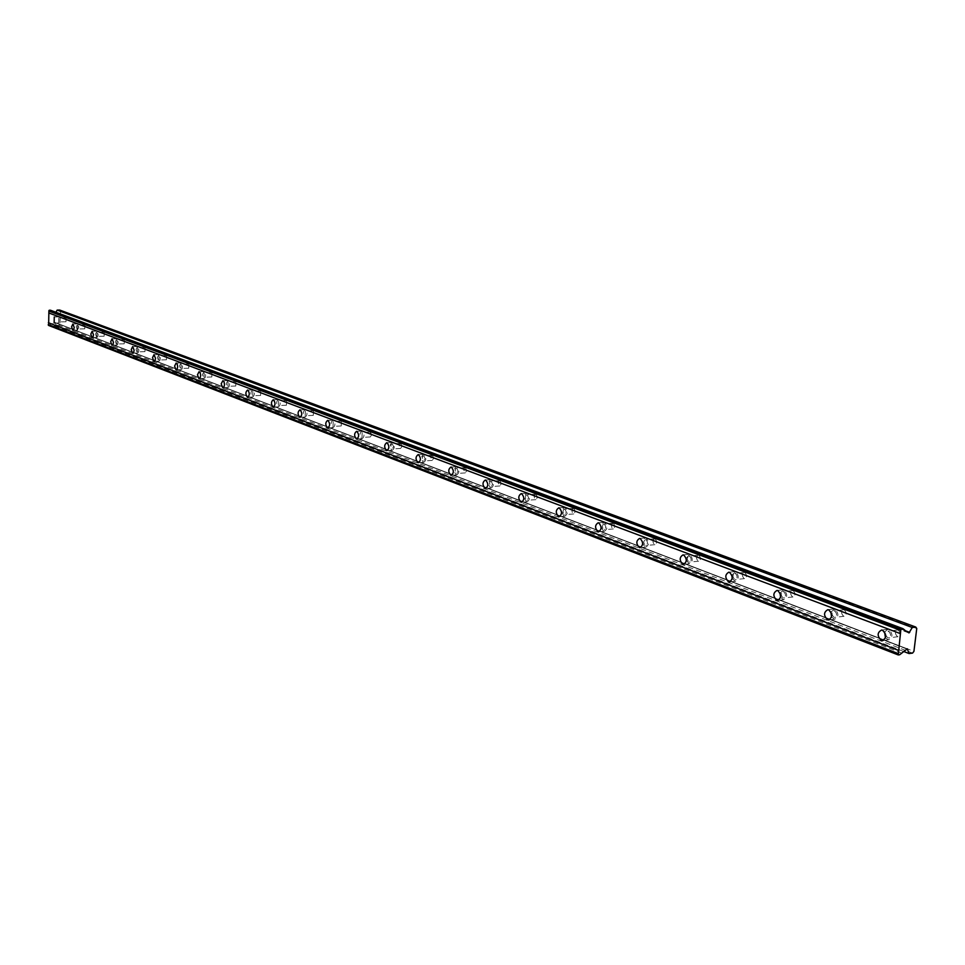 <?xml version="1.0" encoding="UTF-8"?>
<svg xmlns="http://www.w3.org/2000/svg" width="965" height="965" viewBox="0 0 965 965"><rect width="100%" height="100%" fill="white"/><g stroke="black" fill="none" stroke-linecap="round" stroke-linejoin="round"><path stroke-width="0.72" stroke-dasharray="4.83 3.62" d="M888.548 631.303C891.286 634.126 891.202 636.333 888.319 637.901L887.764 637.781C885.038 634.958 885.11 632.75 887.993 631.182L888.548 631.303M898.246 630.133C900.984 632.944 900.9 635.139 898.017 636.707L897.462 636.586C894.724 633.764 894.808 631.58 897.691 630.012L898.246 630.133M58.949 318.016L58.877 321.876L58.949 318.016M66.054 317.919L65.982 321.767L66.054 317.919M77.634 325.072L77.55 328.993L77.634 325.072M84.823 324.952L84.739 328.872L84.823 324.952M96.946 332.37L96.862 336.351L96.946 332.37M104.22 332.237L104.136 336.206L104.22 332.237M116.922 339.909L116.837 343.962L116.922 339.909M124.28 339.764L124.195 343.805L124.28 339.764M137.597 347.726L137.5 351.839L137.597 347.726M145.052 347.545L144.955 351.658L145.052 347.545M159.008 355.808L158.911 359.993L159.008 355.808M166.547 355.615L166.45 359.8L166.547 355.615M181.191 364.179L181.082 368.449L181.191 364.179M188.814 363.974L188.718 368.22L188.814 363.974M204.182 372.864L204.073 377.206L204.182 372.864M211.902 372.635L211.805 376.965L211.902 372.635M228.042 381.875L227.933 386.29L228.042 381.875M235.858 381.621L235.75 386.036L235.858 381.621M252.818 391.235L252.697 395.734L252.818 391.235M260.731 390.958L260.61 395.445L260.731 390.958M278.559 400.945L278.439 405.541L278.559 400.945M286.569 400.644L286.448 405.216L286.569 400.644M305.314 411.054L305.193 415.734L305.314 411.054M313.432 410.716L313.299 415.384L313.432 410.716M333.166 421.572L333.034 426.337L333.166 421.572M341.369 421.21L341.236 425.963L341.369 421.21M362.165 432.525L362.02 437.386L362.165 432.525M370.476 432.127L371.609 434.817L370.331 436.976L370.476 432.127M392.381 443.936L393.563 446.699L392.236 448.894L390.837 446.083L391.356 444.322L392.381 443.936M400.801 443.502L401.983 446.252L400.656 448.46L399.245 445.649L399.763 443.888L400.801 443.502M423.912 455.842L425.143 458.665L423.768 460.908L422.296 458.037L422.839 456.228L423.912 455.842M432.441 455.371L433.659 458.182L432.284 460.426L430.812 457.555L431.355 455.757L432.441 455.371M456.831 468.278L458.11 471.161L456.674 473.453L455.142 470.498L455.697 468.664L456.831 468.278M465.468 467.76L466.746 470.643L465.299 472.922L463.767 469.979L464.322 468.158L465.468 467.76M491.233 481.27L492.572 484.225L491.076 486.553L489.472 483.537L490.051 481.668L491.233 481.27M499.979 480.715L501.305 483.658L499.81 485.986L498.193 482.97L498.784 481.101L499.979 480.715M527.228 494.864L528.627 497.892L527.059 500.268L525.853 499.315L525.37 497.168L525.985 495.262L527.228 494.864M536.082 494.261L537.469 497.277L535.901 499.653L534.694 498.7L534.212 496.553L534.827 494.659L536.082 494.261M564.923 509.098L566.383 512.21L564.754 514.622L563.476 513.645L562.981 511.45L563.62 509.496L564.923 509.098M573.885 508.434L575.333 511.534L573.705 513.959L572.426 512.982L571.919 510.787L572.559 508.844L573.885 508.434M604.452 524.019L605.972 527.216L604.259 529.676L602.92 528.663L602.401 526.408L603.065 524.429L604.452 524.019M613.511 523.307L615.031 526.492L613.318 528.953L611.979 527.939L611.448 525.696L612.124 523.706L613.511 523.307M645.923 539.688C648.046 542.101 647.985 544.031 645.73 545.478L645.356 545.394C643.245 542.981 643.305 541.039 645.561 539.604L645.923 539.688M655.09 538.904C657.225 541.317 657.153 543.247 654.897 544.694L654.523 544.61C652.4 542.197 652.473 540.267 654.728 538.832L655.09 538.904M689.517 556.142C691.736 558.639 691.676 560.617 689.312 562.088L688.913 561.992C686.694 559.507 686.754 557.529 689.119 556.057L689.517 556.142M698.793 555.297C701.024 557.782 700.952 559.76 698.588 561.232L698.19 561.135C695.958 558.651 696.03 556.684 698.395 555.213L698.793 555.297M735.378 573.463C737.718 576.033 737.646 578.059 735.173 579.555L734.739 579.458C732.399 576.889 732.471 574.863 734.944 573.367L735.378 573.463M744.763 572.547C747.103 575.104 747.031 577.13 744.558 578.626L744.124 578.53C741.783 575.972 741.856 573.946 744.329 572.45L744.763 572.547M783.701 591.714C786.161 594.356 786.089 596.442 783.484 597.962L783.013 597.854C780.564 595.212 780.637 593.125 783.23 591.605L783.701 591.714M793.194 590.713C795.655 593.354 795.582 595.429 792.977 596.949L792.506 596.84C790.046 594.211 790.118 592.124 792.723 590.616L793.194 590.713M834.677 610.966C837.27 613.692 837.198 615.839 834.46 617.383L833.953 617.274C831.36 614.536 831.432 612.401 834.17 610.857L834.677 610.966M844.279 609.88C846.872 612.606 846.8 614.741 844.049 616.285L843.543 616.165C840.949 613.451 841.022 611.315 843.772 609.771L844.279 609.88M885.472 637.865L888.415 639.819C892.951 637.346 893.071 633.896 888.777 629.457L887.909 629.264L884.591 631.991M58.72 322.949L58.841 316.894L58.72 322.949M77.393 330.078L78.853 327.316L77.514 323.926L76.223 326.725L77.393 330.078M96.693 337.461L97.682 336.918L98.201 334.65L96.826 331.2L95.487 334.047L96.693 337.461M116.656 345.084L117.682 344.541L118.225 342.237L116.789 338.727L115.414 341.61L116.656 345.084M137.32 352.973L138.381 352.43L138.948 350.09L137.464 346.507L136.029 349.439L137.32 352.973M158.706 361.151L159.816 360.596L160.395 358.22L158.863 354.565L157.379 357.545L158.706 361.151M180.877 369.619L182.023 369.064L182.626 366.64L181.034 362.924L179.502 365.94L180.877 369.619M203.856 378.401L205.062 377.834L205.678 375.385L205.183 372.671L204.025 371.585L202.433 374.649L203.856 378.401M227.704 387.508L228.946 386.941L229.598 384.444L229.079 381.682L227.873 380.572L226.232 383.684L227.704 387.508M252.456 396.965L252.721 397.025C254.857 395.131 254.917 392.779 252.902 389.957L252.637 389.896C250.49 391.79 250.43 394.142 252.456 396.965M278.173 406.796L278.451 406.856C280.682 404.938 280.743 402.538 278.644 399.655L278.366 399.594C276.135 401.5 276.074 403.913 278.173 406.796M304.904 417.013L305.205 417.073C307.521 415.131 307.582 412.682 305.41 409.739L305.109 409.667C302.805 411.609 302.733 414.057 304.904 417.013M332.732 427.64L333.046 427.712C335.458 425.734 335.518 423.237 333.263 420.221L332.949 420.149C330.537 422.127 330.476 424.624 332.732 427.64M361.706 438.713L362.044 438.786C364.541 436.783 364.613 434.238 362.261 431.15L361.923 431.078C359.426 433.08 359.354 435.625 361.706 438.713M391.899 450.245L392.26 450.329C394.866 448.291 394.938 445.697 392.49 442.537L392.14 442.453C389.534 444.491 389.462 447.084 391.899 450.245M423.406 462.283L423.792 462.368C426.506 460.305 426.578 457.651 424.021 454.406L423.647 454.322C420.933 456.385 420.861 459.038 423.406 462.283M456.3 474.852L456.71 474.949C459.533 472.85 459.617 470.136 456.952 466.819L456.554 466.722C453.719 468.821 453.634 471.523 456.3 474.852M490.666 487.988L491.113 488.085C494.056 485.95 494.14 483.188 491.366 479.774L490.932 479.677C487.976 481.8 487.892 484.575 490.666 487.988M526.625 501.728L527.095 501.836C530.183 499.665 530.268 496.83 527.373 493.332L526.902 493.236C523.826 495.395 523.73 498.217 526.625 501.728M564.284 516.118L564.79 516.227C568.011 514.031 568.108 511.124 565.068 507.53L564.573 507.421C561.353 509.617 561.256 512.512 564.284 516.118M603.764 531.196L604.307 531.317C607.685 529.085 607.781 526.118 604.597 522.427L604.066 522.306C600.688 524.538 600.592 527.505 603.764 531.196M645.199 547.034L645.79 547.167C649.324 544.887 649.421 541.847 646.092 538.048L645.513 537.927C641.978 540.183 641.87 543.223 645.199 547.034M686.32 560.363L689.372 563.813C693.075 561.497 693.184 558.385 689.686 554.477L686.115 558.325M732.218 578.421L735.234 581.328C739.13 578.976 739.238 575.779 735.559 571.75L731.844 575.092M780.552 597.251L783.568 599.784C787.645 597.383 787.766 594.114 783.894 589.953L780.034 592.968M831.565 617.033L834.544 619.253C838.85 616.816 838.959 613.451 834.894 609.156L830.877 611.906M50.325 310.175L54.872 313.034L908.68 632.835M54.872 313.034L55.91 312.262M916.75 628.505L60.542 310.971L59.914 324.349L913.927 651.363M59.914 324.349L59.01 325.289L912.552 653.1M59.721 310.055L60.542 310.971M59.01 325.289L56.453 325.326L54.872 322.406L48.636 325.458M899.657 654.765L49.625 325.446M901.66 653.064L51 324.566M49.999 325.217L900.188 654.33M906.702 648.962L54.438 322.455M903.626 651.472L56.453 325.326M903.71 629.578L51.615 311.019M903.3 628.939L50.675 310.392M55.126 322.648L906.823 648.878M906.195 631.074L55.584 312.829M898.017 636.707L888.319 637.901M65.982 321.767L58.877 321.876M84.739 328.872L77.55 328.993M104.136 336.206L96.862 336.351M124.195 343.805L116.837 343.962M144.955 351.658L137.5 351.839M166.45 359.8L158.911 359.993M188.718 368.22L181.082 368.449M211.805 376.965L204.073 377.206M235.75 386.036L227.933 386.29M260.61 395.445L252.697 395.734M286.448 405.216L278.439 405.541M313.299 415.384L305.193 415.734M341.236 425.963L333.034 426.337M370.331 436.976L362.02 437.386M400.656 448.46L392.236 448.894M432.284 460.426L423.768 460.908M465.299 472.922L456.674 473.453M499.81 485.986L491.076 486.553M535.901 499.653L527.059 500.268M573.705 513.959L564.754 514.622M613.318 528.953L604.259 529.676M654.897 544.694L645.73 545.478M698.588 561.232L689.312 562.088M744.558 578.626L735.173 579.555M792.977 596.949L783.484 597.962M844.049 616.285L834.46 617.383M888.415 639.819L883.192 640.471M58.877 322.986L54.39 323.058M77.562 330.114L73.026 330.199M96.874 337.497L92.29 337.593M116.849 345.12L112.217 345.229M137.513 353.021L132.832 353.13M158.923 361.2L154.195 361.32M181.094 369.667L176.318 369.812M204.097 378.449L199.272 378.606M227.945 387.568L223.072 387.737M252.721 397.025L247.8 397.206M278.451 406.856L273.481 407.061M305.205 417.073L300.187 417.29M333.046 427.712L327.991 427.953M362.044 438.786L356.941 439.039M392.26 450.329L387.122 450.607M423.792 462.368L418.605 462.669M456.71 474.949L451.487 475.263M491.113 488.085L485.853 488.435M527.095 501.836L521.812 502.21M564.79 516.227L559.483 516.625M604.307 531.317L598.976 531.751M645.79 547.167L640.446 547.625M689.372 563.813L684.028 564.308M735.234 581.328L729.902 581.859M783.568 599.784L778.248 600.351M834.544 619.253L829.273 619.856M908.789 632.895L54.957 313.07M897.691 630.012L887.993 631.182M65.958 317.895L58.841 317.992M84.715 324.928L77.526 325.048M104.111 332.213L96.838 332.346M124.159 339.728L116.801 339.885M144.919 347.521L137.464 347.69M166.414 355.59L158.875 355.771M188.67 363.938L181.046 364.155M211.757 372.599L204.037 372.828M235.701 381.585L227.885 381.838M260.562 390.909L252.649 391.199M286.388 400.608L278.378 400.909M313.239 410.68L305.133 411.018M341.176 421.162L332.961 421.524M370.258 432.079L361.947 432.477M400.572 443.454L392.152 443.888M432.187 455.323L423.671 455.794M465.202 467.699L456.578 468.218M499.701 480.654L490.968 481.209M535.78 494.189L526.938 494.792M573.56 508.362L564.609 509.025M613.161 523.235L604.102 523.947M654.728 538.832L645.561 539.604M698.395 555.213L689.119 556.057M744.329 572.45L734.944 573.367M792.723 590.616L783.23 591.605M843.772 609.771L834.17 610.857M904.072 629.807L51.302 310.947M887.909 629.264L881.648 630.024M58.841 316.894L54.257 316.954M77.514 323.926L72.882 323.999M96.826 331.2L92.133 331.284M116.789 338.727L112.049 338.824M137.464 346.507L132.651 346.616M158.863 354.565L154.002 354.686M181.034 362.924L176.113 363.057M204.025 371.585L199.043 371.73M227.873 380.572L222.831 380.729M252.637 389.896L247.535 390.077M278.366 399.594L273.192 399.787M305.109 409.667L299.874 409.884M332.949 420.149L327.642 420.39M361.923 431.078L356.568 431.331M392.14 442.453L386.7 442.73M423.647 454.322L418.147 454.624M456.554 466.722L450.981 467.048M490.932 479.677L485.298 480.039M526.902 493.236L521.197 493.622M564.573 507.421L558.795 507.843M604.066 522.306L598.216 522.765M645.513 537.927L639.59 538.422M689.058 554.332L683.075 554.875M734.884 571.606L728.828 572.185M783.158 589.796L777.03 590.435M834.098 608.987L827.898 609.675M907.305 648.818L54.872 322.406"/><path stroke-width="1.45" d="M881.274 640.398L882.155 640.603C886.678 638.118 886.799 634.656 882.505 630.217L881.648 630.024C877.125 632.485 877.004 635.947 881.274 640.398M54.137 323.022L54.257 316.954L54.137 323.022M72.749 330.163L73.714 329.632L74.209 327.4L72.882 323.999L71.591 326.809L72.749 330.163M92.001 337.545L92.99 337.014L93.508 334.746L92.133 331.284L90.806 334.131L92.001 337.545M111.904 345.193L112.941 344.65L113.472 342.334L112.049 338.824L110.673 341.707L111.904 345.193M132.507 353.094L133.58 352.551L134.135 350.199L132.651 346.616L131.24 349.547L132.507 353.094M153.845 361.284L154.955 360.729L155.534 358.341L154.002 354.686L152.53 357.665L153.845 361.284M175.956 369.764L177.102 369.209L177.705 366.784L177.222 364.119L176.113 363.057L174.593 366.085L175.956 369.764M198.874 378.557L200.069 377.991L200.696 375.53L200.201 372.828L199.043 371.73L197.463 374.806L198.874 378.557M222.662 387.677L223.904 387.11L224.543 384.613L224.037 381.851L222.831 380.729L221.19 383.853L222.662 387.677M247.354 397.158L247.619 397.218C249.754 395.324 249.814 392.96 247.788 390.137L247.535 390.077C245.4 391.971 245.339 394.323 247.354 397.158M272.998 407.001L273.288 407.061C275.507 405.143 275.568 402.731 273.469 399.848L273.192 399.787C270.972 401.705 270.912 404.106 272.998 407.001M299.681 417.242L299.982 417.302C302.286 415.348 302.347 412.899 300.175 409.944L299.874 409.884C297.57 411.826 297.51 414.274 299.681 417.242M327.437 427.881L327.75 427.953C330.151 425.975 330.223 423.478 327.955 420.463L327.642 420.39C325.253 422.356 325.181 424.865 327.437 427.881M356.338 438.979L356.676 439.051C359.173 437.048 359.245 434.491 356.893 431.403L356.568 431.331C354.071 433.333 353.998 435.878 356.338 438.979M386.47 450.546L386.832 450.619C389.426 448.58 389.51 445.975 387.062 442.814L386.7 442.73C384.106 444.769 384.034 447.374 386.47 450.546M417.905 462.597L418.291 462.693C420.993 460.619 421.078 457.965 418.52 454.708L418.147 454.624C415.445 456.698 415.36 459.352 417.905 462.597M450.727 475.19L451.137 475.287C453.96 473.188 454.045 470.474 451.379 467.144L450.981 467.048C448.158 469.147 448.074 471.861 450.727 475.19M485.033 488.362L485.467 488.459C488.423 486.324 488.507 483.549 485.721 480.136L485.298 480.039C482.355 482.162 482.259 484.937 485.033 488.362M520.919 502.126L521.389 502.234C524.465 500.063 524.562 497.228 521.655 493.718L521.197 493.622C518.121 495.781 518.024 498.616 520.919 502.126M558.506 516.552L559.012 516.661C562.233 514.466 562.318 511.559 559.29 507.952L558.795 507.843C555.575 510.039 555.478 512.946 558.506 516.552M597.914 531.667L598.457 531.799C601.822 529.556 601.919 526.588 598.746 522.885L598.216 522.765C594.85 524.996 594.742 527.964 597.914 531.667M639.276 547.541L639.867 547.674C643.39 545.394 643.498 542.354 640.169 538.542L639.59 538.422C636.068 540.69 635.959 543.729 639.276 547.541M682.75 564.223L683.389 564.368C687.08 562.052 687.189 558.928 683.69 555.008L683.075 554.875C679.372 557.179 679.264 560.303 682.75 564.223M728.491 581.774L729.178 581.931C733.062 579.579 733.171 576.382 729.492 572.341L728.828 572.185C724.944 574.537 724.836 577.733 728.491 581.774M776.692 600.266L777.428 600.435C781.517 598.047 781.626 594.766 777.766 590.592L777.03 590.435C772.953 592.812 772.832 596.093 776.692 600.266M827.536 619.783L828.344 619.964C832.638 617.528 832.759 614.162 828.694 609.856L827.898 609.675C823.603 612.112 823.483 615.477 827.536 619.783M904.507 629.88L902.854 628.625L900.84 629.602L898.282 654.946L899.657 654.765L907.305 648.818L909.042 653.546L912.552 653.1L913.927 651.363L916.75 628.505L915.773 627.069L912.251 627.491L909.018 632.919L903.71 629.578M898.282 654.946L48.636 325.458L48.901 310.621L50.325 310.175L902.854 628.625M55.91 312.262L57.164 310.091L59.721 310.055L915.773 627.069M901.479 628.794L49.324 310.187M900.345 633.595L48.805 312.962M48.889 311.092L900.743 630.398M898.306 650.289L48.359 322.708M897.92 653.486L48.274 324.578M909.042 653.546L903.626 651.472M912.251 627.491L57.164 310.091M884.591 631.991L885.472 637.865M686.115 558.325L686.32 560.363M731.844 575.092L732.218 578.421M780.034 592.968L780.552 597.251M830.877 611.906L831.565 617.033M900.84 629.602L48.901 310.621M897.824 654.282L48.25 325.036M906.823 648.878L907.619 649.18M909.681 632.377L906.195 631.074M883.192 640.471L882.155 640.603M684.028 564.308L683.389 564.368M729.902 581.859L729.178 581.931M778.248 600.351L777.428 600.435M829.273 619.856L828.344 619.964"/></g></svg>

